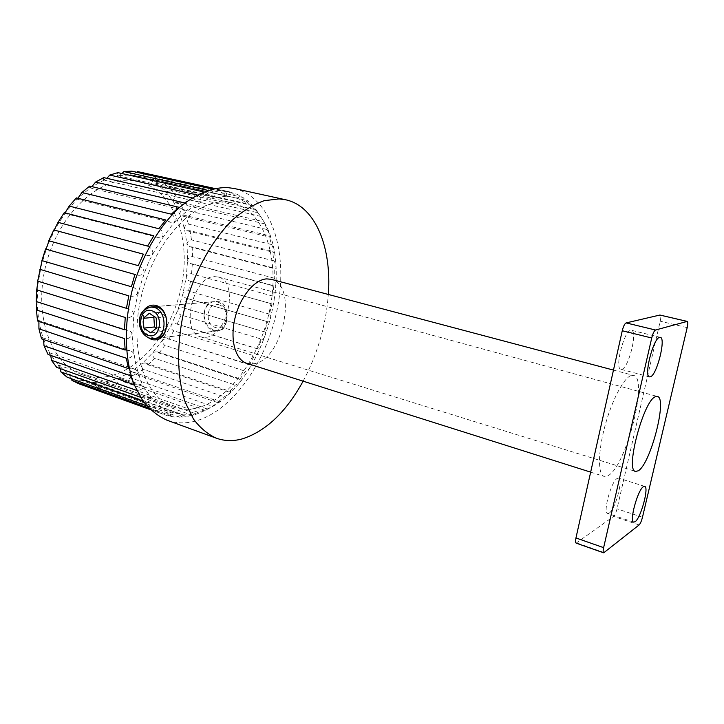 <?xml version="1.0" encoding="UTF-8"?>
<svg xmlns="http://www.w3.org/2000/svg" width="724" height="724" viewBox="0 0 724 724"><rect width="100%" height="100%" fill="white"/><g stroke="black" fill="none" stroke-linecap="round" stroke-linejoin="round"><path stroke-width="0.54" stroke-dasharray="3.62 2.71" d="M218.757 304.75C230.694 307.619 227.128 331.628 215.453 327.483C203.706 324.524 207.082 300.867 218.757 304.75M213.209 330.551L217.019 330.913C229.716 330.298 230.051 304.885 217.354 302.035L214.023 301.691C201.136 301.962 200.476 327.438 213.209 330.551M156.303 328.225L161.199 331.646L150.637 332.859M161.199 331.646L167.344 326.66L166.719 316.94L159.941 312.279L154.474 316.795M159.941 312.279L149.352 313.248M166.719 316.94L156.167 317.972M167.344 326.66L156.809 327.818M147.823 337.438C139.542 329.402 138.203 320.343 143.795 310.261M152.655 306.867C138.936 308.768 140.139 334.66 153.235 337.855L156.176 338.325M609.246 513.044C615.355 509.424 623.527 478.836 618.549 478.139L617.174 478.446C611.165 481.397 602.639 512.891 607.689 513.452L609.246 513.044M621.925 369.24C628.83 367.665 637.88 330.968 631.482 330.298L630.685 330.307C623.88 331.022 614.432 368.851 620.911 369.303L621.925 369.24M219.553 301.79L216.033 301.456C200.005 301.917 200.982 327.474 215.39 330.343L218.974 330.732C228.422 330.596 230.902 304.723 219.553 301.79M246.812 363.348L253.699 363.765C282.604 360.57 298.659 285.03 271.265 279.319M630.912 375.629C623.436 378.2 611.481 401.223 604.703 426.97C597.852 452.735 597.861 474.682 604.133 476.401L608.214 475.577C626.097 466.446 648.731 377.756 633.518 375.412L630.912 375.629M195.643 408.291C229.589 400.698 261.328 355.312 270.351 306.831C279.618 258.414 264.767 210.648 232.458 202.892L225.372 201.951C194.34 199.788 155.253 240.187 141.895 293.835C128.248 347.42 144.221 397.612 173.054 407.042C180.276 409.567 187.806 409.983 195.643 408.291M106.12 376.779C141.85 370.869 174.258 328.379 182.231 282.089C190.484 235.861 172.918 189.688 138.384 181.48L130.845 180.394C97.885 177.57 58.101 214.938 45.766 265.518C33.123 316.035 51.395 364.498 82.174 374.697C89.876 377.394 97.858 378.091 106.12 376.779M226.205 196.204L209.969 198.304C198.675 202.557 187.57 209.77 176.647 219.96C166.14 231.734 156.873 245.644 148.854 261.699C141.832 278.595 136.827 296.062 133.859 314.08L132.537 340.162C133.732 356.724 136.963 371.376 142.212 384.127C148.465 395.44 156.067 403.983 165.018 409.775C174.484 413.884 184.439 415.16 194.883 413.594L210.295 407.757C263.663 380.607 294.704 273.916 264.242 222.313C255.192 206.25 242.504 197.543 226.205 196.204M133.85 383.811L134.257 384.688L141.234 384.815C144.013 387.494 142.728 389.44 137.361 390.661L142.13 397.847L149.85 397.503C151.778 399.567 150.511 401.214 146.031 402.454L151.759 407.73L159.959 406.807C161.199 408.3 159.977 409.657 156.293 410.888L162.755 414.164L171.19 412.58C171.887 413.576 170.737 414.662 167.742 415.838L174.701 417.105L183.127 414.798C183.416 415.395 182.367 416.237 179.968 417.314L187.19 416.626L194.792 413.639L192.566 415.431L199.833 412.915L207.643 409.123L219.535 401.684L217.435 402.508L224.214 396.788C225.77 396.318 232.015 391.892 230.766 391.584L229.065 392.055L235.354 385.023C236.929 384.924 243.02 379.412 241.092 379.186L239.78 379.385L245.445 371.249C247.146 371.593 252.73 364.932 250.296 364.842L249.364 364.878L254.278 355.846C256.169 356.706 260.948 348.841 258.16 348.941L257.608 348.896L261.681 339.194C263.808 340.651 267.5 331.583 264.55 331.882L267.563 321.728C269.853 323.637 272.224 313.899 269.437 314.107L271.962 303.935C274.278 305.618 275.011 296.252 272.767 296.089L273.853 285.763L274.523 286.179C276.713 287.546 276.016 278.704 274.242 278.197L274.233 268.133L275.147 268.876C277.048 269.853 275.201 261.69 273.808 260.857L272.667 251.3L273.799 252.45C275.22 253.011 272.541 245.635 271.409 244.495L269.156 235.698L270.441 237.327C270.206 235.517 269.084 232.92 267.075 229.544L264.034 221.951L256.396 209.906L257.807 212.738L252.757 205.607L247.346 200.566C248.658 202.611 249.11 203.797 248.712 204.114L243.02 197.453L236.739 194.132C238.458 196.575 238.866 198.014 237.97 198.439L231.816 192.358L224.82 190.937C226.883 193.58 227.318 195.299 226.132 196.104L219.426 190.638L211.906 191.263C214.766 194.539 214.992 196.521 212.594 197.19L206.204 192.503L198.376 195.245C201.969 198.973 202.059 201.218 198.666 201.978L192.548 198.059L186.828 201.471M184.683 202.928C187.896 205.173 190.195 211.58 184.502 210.403L178.928 207.29M171.317 214.186C175.579 216.358 177.299 224.096 170.593 222.304L165.859 219.987M158.791 228.721C164.375 230.775 165 239.834 157.479 237.354L153.85 235.789M147.615 246.088C150.547 247.418 152.312 249.545 152.918 252.477C151.615 255.319 149.207 256.169 145.705 255.038L143.388 254.169M138.248 265.645C141.732 266.785 143.714 269.029 144.194 272.378C142.23 275.201 139.424 275.989 135.768 274.722M41.911 260.604L131.406 286.749C135.207 287.645 137.288 289.853 137.632 293.365C135.442 296.107 132.492 296.931 128.791 295.835M126.428 308.306L128.311 308.741C131.94 309.637 133.65 311.709 133.433 314.94C131.315 317.239 128.591 318.08 125.252 317.483M124.447 329.719L127.84 330.325C135.831 332.18 130.664 340.117 124.419 338.542M125.162 350.063L129.949 350.688C136.945 352.733 131.424 358.923 126.275 358.208M128.501 368.607L134.501 369.059C140.338 371.141 134.899 375.792 130.664 375.774M166.9 420.164C175.489 423.223 184.43 423.676 193.742 421.522C232.413 412.182 267.862 360.543 277.844 305.917C288.098 251.373 271.346 197.2 234.304 188.521M205.869 337.303C227.888 335.836 239.273 281.446 218.295 277.021L214.612 276.631C192.62 275.989 179.878 332.461 200.865 336.895L205.869 337.303M303.13 381.159C317.583 354.018 325.981 325.121 328.325 294.451M43.277 339.076L49.956 353.565L58.626 365.385L68.925 374.236L80.436 379.946L92.753 382.489L105.469 381.91L118.211 378.362L130.619 372.073L142.384 363.294L153.217 352.335L162.891 339.529L171.19 325.221L177.941 309.772L183 293.546L186.249 276.93L187.607 260.314L187.009 244.078L184.439 228.63L179.896 214.385L173.452 201.743L165.208 191.109L155.316 182.864L144.004 177.353L131.542 174.864L118.293 175.624L104.672 179.742L91.115 187.217L78.138 197.914L66.228 211.526L55.866 227.617L47.485 245.608L41.413 264.83L37.901 284.523L37.069 303.944L38.906 322.352L43.277 339.076L42.345 337.61L41.558 338.85M38.906 322.352L38.101 320.27L37.53 321.003M50.743 355.403L49.069 352.615L48.037 354.452M60.291 368.634L57.92 364.86L56.671 367.339M71.595 378.797L68.527 374.027C67.305 373.937 66.816 374.978 67.06 377.168M167.742 415.838L84.093 385.539L80.464 379.955C78.825 379.892 78.282 381.159 78.798 383.747M84.093 385.539L91.459 387.014L174.701 417.105M80.464 379.955L171.19 412.58M179.968 417.314L97.007 387.403L92.753 382.489C91.115 382.896 90.681 384.408 91.459 387.014M97.007 387.403L104.6 387.014L187.19 416.626M192.566 415.431L110.238 386.064L106.564 382.037L105.469 381.91C103.858 382.752 103.568 384.453 104.6 387.014M110.238 386.064L117.84 383.901L199.833 412.915M205.173 410.408L123.397 381.693L119.913 378.417L118.211 378.362C116.673 379.602 116.555 381.448 117.84 383.901M123.397 381.693L130.791 377.892L212.286 406.2M217.435 402.508L136.13 374.525L132.945 371.955L130.619 372.073C129.207 373.647 129.261 375.593 130.791 377.892M136.13 374.525L143.135 369.258L224.214 396.788M229.065 392.055L148.121 364.86L145.352 362.941L142.384 363.294C141.135 365.168 141.379 367.159 143.135 369.258M148.121 364.86L154.574 358.299L235.354 385.023M239.78 379.385L159.099 353.022L156.818 351.674L153.217 352.335C152.167 354.452 152.619 356.443 154.574 358.299M159.099 353.022L164.855 345.366L245.445 371.249M249.364 364.878L167.108 338.506L162.891 339.529C162.058 341.828 162.71 343.773 164.855 345.366M168.819 339.357L173.76 330.814L254.278 355.846M257.608 348.896L175.995 323.773C173.995 323.139 172.393 323.619 171.19 325.221C170.602 327.655 171.461 329.52 173.76 330.814M177.081 324.225L181.1 315.003L261.681 339.194M264.351 331.845L183.299 307.863C180.982 307.166 179.19 307.8 177.941 309.772C177.615 312.27 178.665 314.017 181.1 315.003M183.706 307.999L186.72 298.324L267.482 321.7M269.437 314.107L188.557 291.057C186.014 290.478 184.158 291.301 183 293.546C182.928 295.998 184.113 297.573 186.557 298.279L186.72 298.324M188.557 291.057L190.502 281.147L271.572 303.754M272.767 296.089L191.534 273.799C188.919 273.545 187.154 274.586 186.249 276.93C186.358 279.057 187.471 280.396 189.607 280.966L190.502 281.147M191.534 273.799L192.349 263.88L273.853 285.763M274.242 278.197L192.539 256.613C189.878 256.694 188.24 257.925 187.607 260.314L190.711 263.672L192.349 263.88M192.539 256.613L192.195 246.92L274.233 268.133M273.808 260.857L191.516 239.906C188.864 240.314 187.362 241.707 187.009 244.078L189.806 246.784L192.195 246.92M191.516 239.906L190.005 230.685L272.667 251.3M271.409 244.495L188.457 224.105C185.833 224.829 184.493 226.331 184.439 228.63L186.882 230.73L190.005 230.685M188.457 224.105L185.778 215.589L269.156 235.698M267.075 229.544L183.38 209.616C180.819 210.639 179.661 212.232 179.896 214.385L181.95 215.915L185.778 215.589M183.38 209.616L179.561 202.05L263.708 221.752M260.821 216.44L176.339 196.874C173.887 198.168 172.927 199.788 173.452 201.743L175.072 202.774L179.561 202.05M176.339 196.874L171.443 190.493L256.396 209.906M252.757 205.607L167.452 186.276C165.144 187.815 164.402 189.426 165.208 191.109L166.366 191.715L171.443 190.493M167.452 186.276L161.57 181.317L247.346 200.566M243.02 197.453L156.891 178.231C154.773 179.959 154.248 181.507 155.316 182.864L161.57 181.317M156.891 178.231L150.158 174.9L236.739 194.132M231.816 192.358L144.9 173.09C142.999 174.964 142.7 176.375 144.004 177.353L150.158 174.9M144.9 173.09L142.031 172.366M131.777 171.154C130.248 172.946 130.076 174.167 131.27 174.828L137.47 171.57M117.903 172.629C116.79 174.176 116.682 175.172 117.569 175.624L122.003 173.552M103.704 177.615L103.541 179.95L106.835 178.339M89.685 186.104L89.649 187.797L91.115 187.217M76.355 197.905L76.418 199.01L78.138 197.914M64.237 212.684L64.346 213.299L65.051 212.892M45.558 249.056L135.605 274.677M128.311 308.741L37.666 281.129M127.84 330.325L36.2 301.528M137.361 390.661L136.736 390.444M140.465 397.25L142.13 397.847M146.031 402.454L143.28 401.467M146.827 405.947L151.759 407.73M156.293 410.888L148.909 408.218M150.375 409.675L162.755 414.164M214.195 188.584L224.82 190.937M219.426 190.638L212.232 189.036M207.761 190.331L211.906 191.263M206.204 192.503L203.553 191.905M197.109 194.955L198.376 195.245M192.548 198.059L192.005 197.933M576.141 543.127L613.599 516.411C614.902 515.162 616.043 512.646 617.011 508.854L660.225 321.212C660.985 317.61 660.949 315.555 660.125 315.04M154.049 338.588L150.085 338.18C136.836 334.76 137.343 307.284 150.728 307.03M152.628 338.651L153.235 337.855M604.359 552.62L576.874 542.937M639.129 524.936L613.599 516.411M642.478 517.244L617.011 508.854M687.185 327.61L660.225 321.212M158.239 338.072L217.019 330.913M154.891 306.677L214.023 301.691M644.659 486.365L618.549 478.139M660.297 337.339L631.482 330.298M153.841 306.695L216.033 301.456M590.666 472.139L604.133 476.401M138.384 181.48L232.458 202.892M218.295 277.021L657.365 396.453M200.865 336.895L635.554 471.424M210.295 407.757L205.924 410.01M214.72 188.475L229.119 191.67M82.174 374.697L173.054 407.042M613.463 370.091L633.518 375.412M53.938 230.196L145.705 255.038M64.346 213.299L157.479 237.345M76.418 199.01L170.593 222.304M89.649 187.797L184.502 210.403M103.541 179.95L198.666 201.978M117.569 175.633L212.594 197.19M131.27 174.828L225.825 196.059M144.194 177.407L237.97 198.448M155.995 183.136L248.712 204.114M166.366 191.715L257.807 212.738M175.072 202.774L265.084 223.951M181.95 215.915L270.441 237.327M186.882 230.73L273.799 252.45M189.806 246.784L275.147 268.876M190.711 263.672L274.523 286.179M189.607 280.966L271.962 303.935M186.557 298.279L267.563 321.728M183.299 307.863L264.55 331.882M175.995 323.773L258.16 348.941M167.108 338.506L250.296 364.842M156.818 351.674L241.092 379.186M145.352 362.941L230.766 391.584M132.945 371.955L219.535 401.684M119.913 378.417L207.643 409.123M106.564 382.037L195.399 413.585M93.278 382.607L183.127 414.798M68.527 374.027L159.959 406.807M57.92 364.86L149.85 397.503M49.069 352.615L141.234 384.815M42.345 337.61L134.501 369.059M38.101 320.27L129.949 350.688M157.144 338.271L218.974 330.732M649.519 376.86L620.911 369.303M633.717 522.131L607.689 513.452"/><path stroke-width="1.09" d="M143.877 328.108L150.637 332.859L156.809 327.818L156.167 317.972L149.352 313.248L143.234 318.343L143.877 328.108L154.483 326.958L156.303 328.225M154.474 316.795L153.85 317.311L154.483 326.958M153.85 317.311L143.234 318.343M143.795 310.261C147.397 305.89 151.624 304.315 156.465 305.519C161.85 307.501 165.199 312.107 166.511 319.347L166.773 324.967C165.307 336.235 160.339 341.122 151.886 339.619L147.823 337.438M156.176 338.325L157.144 338.271C162.782 337.085 165.986 332.551 166.764 324.678L166.529 319.61C165.334 313.049 162.276 308.867 157.38 307.085L152.655 306.867M635.174 521.678C640.93 517.868 649.256 486.935 644.659 486.365L643.374 486.709C637.726 489.831 629.047 521.705 633.717 522.131L635.174 521.678M650.469 376.77C656.912 375.032 666.225 337.891 660.297 337.339L659.564 337.375C653.22 338.226 643.518 376.543 649.519 376.86L650.469 376.77M613.463 370.091L271.265 279.319L266.767 278.885C254.423 279.41 239.843 297.148 234.884 318.587C229.807 340.018 235.481 359.964 246.812 363.348L590.666 472.139M186.828 201.471L184.683 202.928L95.595 182.077L103.704 177.615L192.005 197.933M178.928 207.29L171.317 214.186L81.903 192.503L89.685 186.104L178.928 207.29M165.859 219.987L158.791 228.721L69.205 206.069L76.355 197.905L165.859 219.987M153.85 235.789L147.615 246.088L58.01 222.34L64.237 212.684L153.85 235.789M143.388 254.169L138.248 265.645L48.789 240.748L53.82 229.942L143.388 254.169M135.605 274.677L134.917 274.45L131.406 286.749M39.775 269.292L128.791 295.835L126.428 308.306L37.666 281.129L42.037 260.776M36.698 289.862L125.252 317.483L124.447 329.719L36.2 301.528L36.698 289.862L38.001 281.383M36.426 309.963L124.419 338.542L125.162 350.063L37.53 321.003L36.426 309.963L36.852 301.781M38.924 328.823L126.275 358.208L128.501 368.607L41.558 338.85L38.924 328.823L38.906 322.352M134.193 384.67L48.037 354.452L44.028 345.782L130.664 375.774L133.85 383.811M328.325 294.451C331.827 247.771 315.809 206.268 285.654 199.77L234.304 188.521L227.445 187.561C212.349 187.299 195.951 193.788 180.068 206.919C159.135 225.915 141.298 256.658 132.04 290.813C123.668 325.13 124.691 359.502 134.13 384.516L142.827 400.834C149.904 409.684 157.932 416.128 166.9 420.164L216.286 438.183C224.512 441.106 233.119 441.359 242.115 438.934C265.744 431.386 286.089 412.128 303.13 381.159M285.654 199.77L279.084 198.901L264.242 200.675C253.871 204.313 243.472 210.584 233.047 219.472C212.476 239.3 194.638 271.183 185.036 306.415C176.294 341.809 176.656 377.05 185.317 402.472L193.417 418.979C200.086 427.866 207.716 434.273 216.286 438.183M638.206 470.817C650.478 464.265 667.718 397.793 657.365 396.453L655.455 396.707C643.627 400.164 624.893 470.826 635.554 471.424L638.206 470.817M44.028 345.782L43.503 339.8M136.736 390.444L51.467 360.281L56.671 367.339L140.465 397.25M51.467 360.281L50.743 355.403M143.28 401.467L60.897 371.901L67.06 377.168L146.827 405.947M60.897 371.901L60.291 368.634M148.909 408.218L71.911 380.362L78.798 383.747L150.375 409.675M71.911 380.362L71.595 378.797M214.72 188.475L137.47 171.57L214.195 188.584M212.232 189.036L131.777 171.154L123.867 171.57L207.761 190.331M122.003 173.552L123.867 171.57M203.553 191.905L117.903 172.629L109.749 175.063L197.109 194.955M106.835 178.339L109.749 175.063M91.894 186.629L95.595 182.077M78.138 197.914L81.903 192.503M65.051 212.892L69.205 206.069M54.228 230.051L58.01 222.34M45.684 249.092L47.485 245.608L48.789 240.748M134.917 274.45L45.558 249.056L41.911 260.604L131.089 286.659M603.626 547.643C602.974 550.674 602.992 552.403 603.68 552.837L639.129 524.936C640.369 523.642 641.482 521.081 642.478 517.244L687.185 327.61C687.972 323.963 687.999 321.899 687.248 321.402L655.519 330.017C654.152 330.805 652.885 333.465 651.727 337.99L603.626 547.643L575.951 537.959C575.336 540.964 575.399 542.683 576.141 543.127L603.68 552.837M687.248 321.402L659.908 315.04L626.133 322.913C624.685 323.664 623.391 326.28 622.26 330.741L575.951 537.959M154.194 307.41C167.416 310.533 167.235 337.99 154.049 338.588L149.497 338.126C143.732 335.782 140.356 331.013 139.379 323.8C139.832 317.284 138.746 310.922 150.728 307.03L154.194 307.41M148.357 335.357C160.547 339.918 164.095 313.863 151.642 310.705C139.451 306.46 136.121 332.081 148.357 335.357M151.886 339.619L152.628 338.651M156.465 305.519L157.38 307.085M687.049 321.402L659.908 315.04M655.519 330.017L626.133 322.913M651.727 337.99L622.26 330.741M154.049 338.588L158.239 338.072M150.728 307.03L154.891 306.677"/></g></svg>
